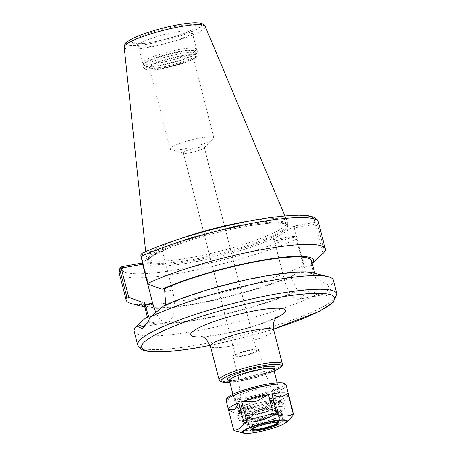<?xml version="1.0" encoding="UTF-8"?>
<svg xmlns="http://www.w3.org/2000/svg" width="456" height="456" viewBox="0 0 456 456"><rect width="100%" height="100%" fill="white"/><g stroke="black" fill="none" stroke-linecap="round" stroke-linejoin="round"><path stroke-width="0.34" stroke-dasharray="2.28 1.71" d="M189.73 152.885A10.847 1.744 165.6 0 0 204.054 148.069A10.847 1.744 165.6 0 0 204.328 147.51A10.847 1.744 165.6 0 0 197.915 147.527A10.847 1.744 165.6 0 0 183.318 152.902A10.847 1.744 165.6 0 0 183.825 153.262A10.847 1.744 165.6 0 0 189.73 152.885M241.834 355.822A10.847 1.744 -14.4 0 1 235.421 355.84A10.847 1.744 -14.4 0 1 245.493 351.451A10.847 1.744 -14.4 0 1 256.432 350.442A10.847 1.744 -14.4 0 1 241.834 355.822M263.158 371.885A13.298 2.137 165.6 0 0 264.161 370.682A13.298 2.137 165.6 0 0 264.149 370.637A13.298 2.137 165.6 0 0 253.433 371.281A13.298 2.137 165.6 0 0 239.406 376.097A13.298 2.137 165.6 0 0 238.391 377.249A13.298 2.137 165.6 0 0 238.397 377.3A13.298 2.137 165.6 0 0 248.982 376.736A13.298 2.137 165.6 0 0 263.158 371.885M257.805 351.034A13.298 2.137 165.6 0 0 258.808 349.832A13.298 2.137 165.6 0 0 248.224 350.396A13.298 2.137 165.6 0 0 234.048 355.247A13.298 2.137 165.6 0 0 233.044 356.45A13.298 2.137 165.6 0 0 243.629 355.885A13.298 2.137 165.6 0 0 257.805 351.034M200.606 137.894A22.578 3.631 -14.4 0 1 213.961 137.854A22.578 3.631 -14.4 0 1 213.385 139.017A22.578 3.631 -14.4 0 1 183.574 149.049A22.578 3.631 -14.4 0 1 171.291 149.83A22.578 3.631 -14.4 0 1 170.225 149.083A22.578 3.631 -14.4 0 1 200.606 137.894M179.778 56.772A22.578 3.631 165.6 0 0 149.397 67.961A22.578 3.631 165.6 0 0 172.168 65.863A22.578 3.631 165.6 0 0 193.133 56.732A22.578 3.631 165.6 0 0 179.778 56.772M327.089 295.363C324.575 296.919 321.417 296.468 317.61 293.995L316.658 292.969L323.27 294.821L327.186 291.891L328.799 285.017L330.828 285.336C330.708 290.375 329.46 293.715 327.083 295.357M330.828 285.336A102.811 16.536 165.6 0 0 333.33 280.149M134.172 331.284A102.811 16.536 165.6 0 0 207.662 328.69A102.811 16.536 165.6 0 0 317.61 293.995M328.799 285.017L316.834 278.764A88.675 14.261 165.6 0 0 313.141 272.859M323.179 253.405L316.065 225.703L314.104 224.42L314.327 222.488C316.099 222.613 317.239 223.491 317.729 225.121L324.621 251.957M314.104 224.42L294.228 227.943L294.445 225.982L314.327 222.488M142.54 253.023L162.701 249.352L142.534 262.559M294.445 225.982L273.395 239.77L293.276 236.271L296.246 238.682L303.36 266.384L303.616 265.717L296.725 238.881C296.218 237.257 295.066 236.39 293.276 236.271M294.285 237.399L274.409 240.928L273.395 239.77M131.368 303.565A102.811 16.536 165.6 0 0 208.557 295.608A102.811 16.536 165.6 0 0 303.616 265.717M303.36 266.384L293.464 275.39L291.418 275.749L292.102 278.405C293.299 282.948 295.209 286.898 297.831 290.244L299.848 289.891L316.658 292.969M144.751 306.871A88.675 14.261 165.6 0 0 146.347 307.372A88.675 14.261 165.6 0 0 211.801 300.755A88.675 14.261 165.6 0 0 293.464 275.39M150.377 316.669L148.177 321.793M142.836 252.909L142.614 254.841L162.49 251.319L162.701 249.352M142.614 254.841L141.451 256.677L148.565 284.379M316.834 278.764L314.817 279.123L311.237 262.77L311.984 262.639M274.409 240.928L284.384 279.773A26.271 11.069 -100.1 0 0 298.885 299.153A26.271 11.069 -100.1 0 0 304.203 266.788L294.228 227.943M146.661 317.062A88.675 14.261 165.6 0 0 198.297 319.821A88.675 14.261 165.6 0 0 299.848 289.891M148.679 316.703A86.492 13.914 165.6 0 0 147.972 319.422A86.492 13.914 165.6 0 0 206.101 317.98A86.492 13.914 165.6 0 0 297.831 290.244M314.817 279.123A86.492 13.914 165.6 0 0 315.518 276.404A86.492 13.914 165.6 0 0 257.395 277.846A86.492 13.914 165.6 0 0 165.665 305.583L163.641 305.942M143.971 303.821A86.492 13.914 165.6 0 0 200.292 302.727A86.492 13.914 165.6 0 0 291.418 275.749M311.237 262.77A86.492 13.914 165.6 0 0 311.516 260.803M165.727 304.978L165.665 305.583M162.49 251.319L172.459 290.159A26.271 11.069 79.9 0 1 167.141 322.523A26.271 11.069 79.9 0 1 155.866 312.269M194.438 51.71A27.742 4.463 165.6 0 0 196.53 49.208A27.742 4.463 165.6 0 0 196.456 49.026A27.742 4.463 165.6 0 0 173.873 50.508A27.742 4.463 165.6 0 0 144.888 60.5A27.742 4.463 165.6 0 0 142.768 62.808A27.742 4.463 165.6 0 0 142.791 63.008A27.742 4.463 165.6 0 0 164.867 61.834A27.742 4.463 165.6 0 0 194.438 51.71M178.552 239.297A72.778 11.708 165.6 0 0 151.854 251.41A72.778 11.708 165.6 0 0 146.308 257.703A72.778 11.708 165.6 0 0 146.553 258.455A72.778 11.708 165.6 0 0 205.793 254.568A72.778 11.708 165.6 0 0 281.836 228.353A72.778 11.708 165.6 0 0 287.394 222.294A72.778 11.708 165.6 0 0 287.246 221.519A72.778 11.708 165.6 0 0 250.122 220.926M153.039 253.633A72.122 11.599 165.6 0 0 147.584 260.148A72.122 11.599 165.6 0 0 147.778 260.621A72.122 11.599 165.6 0 0 206.488 256.762A72.122 11.599 165.6 0 0 281.854 230.782A72.122 11.599 165.6 0 0 287.36 224.779A72.122 11.599 165.6 0 0 287.303 224.272A72.122 11.599 165.6 0 0 229.904 227.322A72.122 11.599 165.6 0 0 153.039 253.633M284.715 400.072A27.81 4.474 -14.4 0 1 283.279 401.012L284.715 400.072L286.721 397.598L288.437 394.064M286.721 397.598L288.272 395.056A31.008 4.987 165.6 0 1 286.129 396.965A31.008 4.987 165.6 0 1 277.989 400.904L283.279 401.012M288.272 395.056A31.008 4.987 165.6 0 0 288.494 394.275M264.383 408.177L275.088 402.004A31.008 4.987 165.6 0 1 248.446 409.226L260.718 409.169L264.383 408.177A27.81 4.474 -14.4 0 1 260.718 409.169M238.887 413.039A27.81 4.474 -14.4 0 1 236.664 413.09L238.887 413.039L245.089 409.819A31.008 4.987 165.6 0 1 229.009 410.275A31.008 4.987 165.6 0 1 228.895 410.2L229.009 410.275M234.127 430.595L228.895 410.2C231.813 411.945 234.401 412.908 236.664 413.09M248.446 409.226L253.678 429.62C263.18 429.632 272.061 427.226 280.32 422.398L275.088 402.004M237.103 431.513L250.327 430.213L245.089 409.819M277.989 400.904L283.227 421.298L288.916 419.68L290.5 418.426M280.32 422.398A31.008 4.987 165.6 0 0 283.227 421.298M250.327 430.213A31.008 4.987 165.6 0 0 253.678 429.62M244.815 422.398A20.235 3.255 165.6 0 0 243.287 424.228A20.235 3.255 165.6 0 0 259.39 423.367A20.235 3.255 165.6 0 0 280.959 415.986A20.235 3.255 165.6 0 0 282.486 414.162A20.235 3.255 165.6 0 0 266.384 415.017A20.235 3.255 165.6 0 0 244.815 422.398M246.844 422.039A17.961 2.89 165.6 0 0 245.636 423.903A17.961 2.89 165.6 0 0 260.593 422.718A17.961 2.89 165.6 0 0 278.924 416.351A17.961 2.89 165.6 0 0 280.275 415.011A17.961 2.89 165.6 0 0 266.794 415.313A17.961 2.89 165.6 0 0 246.844 422.039M280.155 412.868A20.235 3.255 165.6 0 0 281.683 411.038A20.235 3.255 165.6 0 0 265.58 411.899A20.235 3.255 165.6 0 0 244.011 419.281A20.235 3.255 165.6 0 0 242.484 421.105A20.235 3.255 165.6 0 0 258.586 420.25A20.235 3.255 165.6 0 0 280.155 412.868M246.639 418.813A17.299 2.782 165.6 0 0 245.442 419.879A17.299 2.782 165.6 0 0 257.76 419.925A17.299 2.782 165.6 0 0 277.533 413.335A17.299 2.782 165.6 0 0 278.502 411.392A17.299 2.782 165.6 0 0 263.716 412.811A17.299 2.782 165.6 0 0 246.639 418.813M276.792 412.811A16.644 2.679 165.6 0 0 278.046 411.312A16.644 2.679 165.6 0 0 277.721 410.942A16.644 2.679 165.6 0 0 263.494 412.309A16.644 2.679 165.6 0 0 247.061 418.084A16.644 2.679 165.6 0 0 245.909 419.11A16.644 2.679 165.6 0 0 245.801 419.588A16.644 2.679 165.6 0 0 259.048 418.887A16.644 2.679 165.6 0 0 276.792 412.811M276.41 411.346A16.644 2.679 165.6 0 0 277.561 410.32A16.644 2.679 165.6 0 0 277.67 409.841A16.644 2.679 165.6 0 0 264.423 410.548A16.644 2.679 165.6 0 0 246.685 416.619A16.644 2.679 165.6 0 0 245.425 418.123A16.644 2.679 165.6 0 0 245.75 418.488A16.644 2.679 165.6 0 0 259.983 417.126A16.644 2.679 165.6 0 0 276.41 411.346M276.627 410.981A16.975 2.73 165.6 0 0 277.795 409.938A16.975 2.73 165.6 0 0 265.717 409.893A16.975 2.73 165.6 0 0 246.314 416.362A16.975 2.73 165.6 0 0 245.362 418.266A16.975 2.73 165.6 0 0 259.869 416.875A16.975 2.73 165.6 0 0 276.627 410.981M239.902 417.496A24.151 3.887 165.6 0 0 238.072 419.68A24.151 3.887 165.6 0 0 257.298 418.654A24.151 3.887 165.6 0 0 283.039 409.847A24.151 3.887 165.6 0 0 284.863 407.664A24.151 3.887 165.6 0 0 265.643 408.684A24.151 3.887 165.6 0 0 239.902 417.496M281.836 405.167A24.151 3.887 165.6 0 0 283.66 402.984A24.151 3.887 165.6 0 0 264.44 404.005A24.151 3.887 165.6 0 0 238.699 412.817A24.151 3.887 165.6 0 0 236.875 415A24.151 3.887 165.6 0 0 256.095 413.974A24.151 3.887 165.6 0 0 281.836 405.167M239.497 412.674A23.256 3.739 165.6 0 0 237.889 414.105A23.256 3.739 165.6 0 0 254.448 414.173A23.256 3.739 165.6 0 0 281.033 405.304A23.256 3.739 165.6 0 0 282.338 402.694A23.256 3.739 165.6 0 0 262.456 404.603A23.256 3.739 165.6 0 0 239.497 412.674M279.175 404.005A21.62 3.477 165.6 0 0 280.81 402.055A21.62 3.477 165.6 0 0 280.389 401.576A21.62 3.477 165.6 0 0 261.904 403.349A21.62 3.477 165.6 0 0 240.557 410.856A21.62 3.477 165.6 0 0 239.064 412.19A21.62 3.477 165.6 0 0 238.921 412.805A21.62 3.477 165.6 0 0 256.13 411.893A21.62 3.477 165.6 0 0 279.175 404.005M275.492 389.652A21.62 3.477 165.6 0 0 276.986 388.324A21.62 3.477 165.6 0 0 277.123 387.703A21.62 3.477 165.6 0 0 259.914 388.615A21.62 3.477 165.6 0 0 236.869 396.503A21.62 3.477 165.6 0 0 235.239 398.453A21.62 3.477 165.6 0 0 235.661 398.932A21.62 3.477 165.6 0 0 254.146 397.159A21.62 3.477 165.6 0 0 275.492 389.652M276.547 387.834A23.256 3.739 165.6 0 0 278.154 386.403A23.256 3.739 165.6 0 0 261.596 386.34A23.256 3.739 165.6 0 0 235.011 395.204A23.256 3.739 165.6 0 0 233.711 397.814A23.256 3.739 165.6 0 0 253.587 395.905A23.256 3.739 165.6 0 0 276.547 387.834M277.989 422.581A14.136 2.274 165.6 0 0 278.194 422.233A14.136 2.274 165.6 0 0 278.206 422.011A14.136 2.274 165.6 0 0 266.954 422.609A14.136 2.274 165.6 0 0 251.889 427.768A14.136 2.274 165.6 0 0 250.823 429.045A14.136 2.274 165.6 0 0 250.937 429.233A14.136 2.274 165.6 0 0 251.284 429.444M273.691 330.047A32.638 5.25 -14.4 0 1 271.229 332.994A32.638 5.25 -14.4 0 1 236.442 344.901A32.638 5.25 -14.4 0 1 210.467 346.281M202.852 336.802A48.957 7.872 165.6 0 0 275.806 318.071M219.119 379.979A32.638 5.25 165.6 0 0 238.425 379.922A32.638 5.25 165.6 0 0 279.881 366.692A32.638 5.25 165.6 0 0 282.344 363.745M210.193 345.34A99.545 16.011 165.6 0 0 273.48 329.089M240.603 409.545A21.215 3.414 165.6 0 0 251.541 411.426A21.215 3.414 165.6 0 0 278.491 402.819A21.215 3.414 165.6 0 0 267.547 400.944A21.215 3.414 165.6 0 0 240.603 409.545M240.91 409.488A20.868 3.357 165.6 0 0 251.672 411.34A20.868 3.357 165.6 0 0 278.183 402.876A20.868 3.357 165.6 0 0 267.415 401.029A20.868 3.357 165.6 0 0 240.91 409.488M243.105 406.29A17.636 2.839 165.6 0 0 241.76 407.818A17.636 2.839 165.6 0 0 252.202 407.852A17.636 2.839 165.6 0 0 274.609 400.704A17.636 2.839 165.6 0 0 275.92 399.051A17.636 2.839 165.6 0 0 261.71 399.901A17.636 2.839 165.6 0 0 243.105 406.29M229.841 382.367A31.008 4.987 165.6 0 0 239.44 381.079A31.008 4.987 165.6 0 0 274.102 371.007M229.334 380.469A24.476 3.939 165.6 0 0 241.902 379.466A24.476 3.939 165.6 0 0 273.634 369.092M229.408 380.663A22.846 3.676 165.6 0 0 242.917 380.623A22.846 3.676 165.6 0 0 271.936 371.361A22.846 3.676 165.6 0 0 273.663 369.297M238.744 408.24A22.846 3.676 165.6 0 0 237.017 410.303A22.846 3.676 165.6 0 0 250.526 410.269A22.846 3.676 165.6 0 0 279.545 401.001A22.846 3.676 165.6 0 0 281.272 398.943A22.846 3.676 165.6 0 0 263.095 399.906A22.846 3.676 165.6 0 0 238.744 408.24M137.695 345.01A102.811 16.536 165.6 0 0 198.497 344.839A102.811 16.536 165.6 0 0 329.084 303.154A102.811 16.536 165.6 0 0 336.853 293.875M316.065 225.703L317.729 225.121A102.811 16.536 165.6 0 0 318.43 222.112M143.024 254.767L143.241 252.806A99.545 16.011 165.6 0 1 255.594 219.969A99.545 16.011 165.6 0 1 313.905 222.528L313.688 224.494M122.191 266.589A99.545 16.011 165.6 0 0 180.502 269.154A99.545 16.011 165.6 0 0 292.855 236.316L293.869 237.473M152.475 256.192A73.427 11.81 165.6 0 0 190.351 262.702A73.427 11.81 165.6 0 0 283.621 232.93A73.427 11.81 165.6 0 0 245.744 226.421A73.427 11.81 165.6 0 0 152.475 256.192M296.246 238.682L296.725 238.881A102.811 16.536 165.6 0 1 187.843 271.633A102.811 16.536 165.6 0 1 119.267 273.247M141.451 256.677L140.972 256.477M311.921 265.42L304.203 266.788M292.102 278.405L284.384 279.773M164.747 291.532L172.459 290.159M147.653 66.536A26.437 4.252 165.6 0 0 161.293 68.879A26.437 4.252 165.6 0 0 194.872 58.157A26.437 4.252 165.6 0 0 181.237 55.814A26.437 4.252 165.6 0 0 147.653 66.536M160.073 67.488A28.397 4.566 165.6 0 0 196.143 55.974A28.397 4.566 165.6 0 0 198.286 53.415A28.397 4.566 165.6 0 0 175.691 54.612A28.397 4.566 165.6 0 0 145.424 64.974A28.397 4.566 165.6 0 0 143.281 67.534A28.397 4.566 165.6 0 0 160.073 67.488M195.681 54.184A28.397 4.566 165.6 0 0 197.824 51.619A28.397 4.566 165.6 0 0 175.229 52.822A28.397 4.566 165.6 0 0 144.962 63.179A28.397 4.566 165.6 0 0 142.819 65.744A28.397 4.566 165.6 0 0 159.611 65.698A28.397 4.566 165.6 0 0 195.681 54.184M159.514 65.197A28.329 4.554 165.6 0 0 195.499 53.711A28.329 4.554 165.6 0 0 197.562 50.964A28.329 4.554 165.6 0 0 174.5 52.48A28.329 4.554 165.6 0 0 144.9 62.683A28.329 4.554 165.6 0 0 142.734 65.043A28.329 4.554 165.6 0 0 159.514 65.197M190.032 34.553A27.742 4.463 165.6 0 0 192.124 32.045A27.742 4.463 165.6 0 0 170.048 33.22A27.742 4.463 165.6 0 0 140.482 43.343A27.742 4.463 165.6 0 0 138.385 45.845A27.742 4.463 165.6 0 0 154.789 45.799A27.742 4.463 165.6 0 0 190.032 34.553M134.908 39.438A32.638 5.25 165.6 0 0 151.745 42.328A32.638 5.25 165.6 0 0 193.201 29.093A32.638 5.25 165.6 0 0 176.364 26.203A32.638 5.25 165.6 0 0 134.908 39.438M129.595 40.379A38.589 6.207 165.6 0 0 149.5 43.799A38.589 6.207 165.6 0 0 198.514 28.152A38.589 6.207 165.6 0 0 178.609 24.732A38.589 6.207 165.6 0 0 129.595 40.379M124.209 47.179A41.815 6.726 165.6 0 0 148.964 47.264A41.815 6.726 165.6 0 0 202.082 30.313A41.815 6.726 165.6 0 0 205.189 26.385M153.319 254.739A72.122 11.599 165.6 0 0 147.869 261.248A72.122 11.599 165.6 0 0 190.522 261.128A72.122 11.599 165.6 0 0 282.133 231.887A72.122 11.599 165.6 0 0 287.588 225.378A72.122 11.599 165.6 0 0 230.189 228.427A72.122 11.599 165.6 0 0 153.319 254.739M226.147 400.79A31.008 4.987 165.6 0 0 244.484 400.738A31.008 4.987 165.6 0 0 283.871 388.164A31.008 4.987 165.6 0 0 286.214 385.366M229.55 396.173A29.372 4.725 165.6 0 0 244.701 398.772A29.372 4.725 165.6 0 0 282.013 386.865A29.372 4.725 165.6 0 0 266.863 384.26A29.372 4.725 165.6 0 0 229.55 396.173M243.458 433.132A23.227 3.733 165.6 0 0 256.021 432.305A23.227 3.733 165.6 0 0 285.519 422.889A23.227 3.733 165.6 0 0 286.625 422.045M278.377 422.706A14.136 2.274 165.6 0 0 278.365 422.638A14.136 2.274 165.6 0 0 267.113 423.236A14.136 2.274 165.6 0 0 252.048 428.389A14.136 2.274 165.6 0 0 250.982 429.666A14.136 2.274 165.6 0 0 251.005 429.734M183.318 152.902L235.421 355.84M204.328 147.51L256.432 350.442M200.868 336.118L208.483 335.912C217.159 335.08 227.686 333.097 240.061 329.967C252.789 326.638 263.146 323.213 271.126 319.702L277.208 316.515M238.391 377.249L241.76 407.818L241.327 409.528L244.422 407.755C248.235 406.034 253.188 404.392 259.282 402.83C264.816 401.457 269.496 400.613 273.326 400.294L277.123 400.339L275.92 399.051L264.149 370.637M233.044 356.45L238.397 377.3M258.808 349.832L264.161 370.682M229.852 382.413L239.326 381.125L274.113 371.047M229.111 380.19L230.764 380.498C233.238 380.652 236.989 380.293 242.016 379.42C254.893 377.146 268.852 372.33 272.329 369.85L273.697 368.744M232.902 394.275L237.017 410.303L238.767 412.047L240.124 412.361C242.643 412.657 246.411 412.361 251.427 411.472C262.987 409.391 274.996 405.304 278.673 402.825C280.867 401.468 281.734 400.174 281.272 398.943L277.157 382.909M204.054 148.069L213.385 139.017M183.825 153.262L171.291 149.83M213.961 137.854L193.133 56.732M170.225 149.083L149.397 67.961M146.347 307.372L144.774 306.973M147.812 322.523L148.542 321.121M323.27 294.827L298.885 299.153M147.339 316.943L147.972 319.422M314.714 273.258L315.518 276.404M142.756 326.849L167.141 322.523M210.21 345.386L249.791 336.078L273.492 329.135M142.768 62.808L143.281 67.534L145.185 69.563C145.715 69.791 148.177 71.159 161.15 68.936L182.936 63.367L192.643 59.502L197.59 56.111L198.286 53.415L196.456 49.026M196.53 49.208L192.124 32.045C192.05 30.096 192.227 29.07 192.649 28.973L191.4 29.885C186.703 33.128 167.911 39.455 152.087 42.186C144.358 43.474 139.268 43.907 136.823 43.485L136.447 43.405C136.863 43.286 137.512 44.101 138.385 45.845L142.791 63.008M145.669 251.615L146.308 257.703M284.875 215.87L287.246 221.519M287.36 224.779L287.394 222.294M147.778 260.621L146.553 258.455M147.584 260.148L147.869 261.248C148.747 260.205 145.749 262.912 150.109 258.067C156.978 252.556 171.547 246.257 193.817 239.172C215.312 232.566 235.826 227.8 255.36 224.893C270.847 222.756 280.993 222.499 285.798 224.13L287.588 225.378L287.303 224.272M242.484 421.105L243.287 424.228M281.683 411.038L282.486 414.162M245.909 419.11L245.442 419.879M277.721 410.942L278.502 411.392M245.425 418.123L245.801 419.588M277.67 409.841L278.046 411.312M277.561 410.32L277.795 409.938M245.75 418.488L245.362 418.266M236.875 415L238.072 419.68M283.66 402.984L284.863 407.664M239.064 412.19L237.889 414.105M280.389 401.576L282.338 402.694M235.239 398.453L238.921 412.805M277.123 387.703L280.81 402.055M276.986 388.324L278.154 386.403M235.661 398.932L233.711 397.814M250.823 429.045L250.982 429.666M278.206 422.011L278.365 422.638M278.194 422.233L280.275 415.011M250.937 429.233L245.636 423.903"/><path stroke-width="0.68" d="M273.492 329.135L319.097 311.442L333.159 302.425L336.853 293.875L333.33 280.149A102.811 16.536 165.6 0 0 328.12 276.667A102.811 16.536 165.6 0 0 245.852 285.758A102.811 16.536 165.6 0 0 149.893 317.433L163.641 305.942A88.675 14.261 165.6 0 1 245.818 279.887A88.675 14.261 165.6 0 1 313.141 272.859L328.12 276.667M148.177 321.793L142.756 326.844L138.236 324.621L136.675 326.091L142.186 328.559L147.812 322.523L149.893 317.433M136.675 326.091A102.811 16.536 165.6 0 0 134.172 331.284L137.695 345.01C140.836 351.718 147.824 351.137 152.737 351.787C164.029 352.357 179.881 350.846 200.298 347.25L210.21 345.386M142.54 253.023C172.625 238.876 232.383 222.442 272.335 217.284C298.332 214.274 315.797 213.431 318.43 222.112L325.316 248.947A102.811 16.536 165.6 0 1 324.621 251.957L313.283 262.405A88.675 14.261 165.6 0 0 261.191 260.41A88.675 14.261 165.6 0 0 162.017 289.241L164.063 288.876L164.747 291.532L165.727 304.978M325.316 248.947A102.811 16.536 165.6 0 0 256.745 250.561A102.811 16.536 165.6 0 0 147.864 283.313L140.972 256.477C140.636 254.818 141.257 253.627 142.836 252.909M162.017 289.241L148.565 284.379L147.864 283.313M142.534 262.559L141.651 263.14L122.191 266.589L120.281 267.883L119.968 270.237L126.853 297.073A102.811 16.536 165.6 0 0 126.158 300.082A102.811 16.536 165.6 0 0 131.368 303.565L144.774 306.973M138.236 324.621L146.661 317.062L148.679 316.703L144.244 301.861L142.198 302.22A88.675 14.261 165.6 0 0 144.751 306.871M142.198 302.22L128.746 297.363L121.632 269.661L122.795 267.82L121.786 266.692M126.853 297.073L128.746 297.363M122.795 267.82L142.665 264.298L141.651 263.14M311.984 262.639L313.283 262.405M144.244 301.861A86.492 13.914 165.6 0 0 143.971 303.821L147.339 316.943M314.714 273.258L311.516 260.803A86.492 13.914 165.6 0 0 255.189 261.904A86.492 13.914 165.6 0 0 164.063 288.876M155.866 312.269A26.271 11.069 79.9 0 1 152.64 303.143L142.665 264.298M250.122 220.926A72.778 11.708 165.6 0 0 178.552 239.297M288.494 394.275A31.008 4.987 165.6 0 0 288.471 394.166A31.008 4.987 165.6 0 0 288.437 394.064L293.675 414.458A31.008 4.987 165.6 0 0 293.225 413.951C288.448 416.499 283.051 416.624 277.026 414.327L271.793 393.933C274.711 395.677 277.299 396.64 279.562 396.828A27.81 4.474 -14.4 0 1 281.785 396.777L279.562 396.828M271.793 393.933A31.008 4.987 165.6 0 1 287.987 393.556L281.785 396.777M254.066 401.696L241.794 401.747A31.008 4.987 165.6 0 1 268.436 394.531L257.731 400.699L254.066 401.696A27.81 4.474 -14.4 0 1 257.731 400.699M226.147 400.79L226.774 398.327L228.946 396.435C231.272 394.913 234.766 393.294 239.417 391.584C246.799 388.905 254.773 386.677 263.334 384.91C268.954 383.77 273.72 383.097 277.63 382.88C283.82 382.772 282.84 383.108 284.487 383.513L286.214 385.366A31.008 4.987 165.6 0 0 261.539 386.677A31.008 4.987 165.6 0 0 228.49 397.991A31.008 4.987 165.6 0 0 226.147 400.79L228.41 409.591A31.008 4.987 165.6 0 1 238.887 402.853L244.125 423.248C241.264 427.95 237.781 430.23 233.677 430.088A31.008 4.987 165.6 0 0 234.127 430.595L243.458 433.132C246.035 433.684 250.304 433.428 256.266 432.356C268.282 430.236 283.29 425.351 286.625 422.045A23.227 3.733 165.6 0 0 271.907 421.133A23.227 3.733 165.6 0 0 244.04 430.247A23.227 3.733 165.6 0 0 243.458 433.132M286.625 422.045L290.5 418.426L293.675 414.458M268.436 394.531L273.674 414.926C265.415 419.754 256.534 422.159 247.032 422.142L241.794 401.747M287.987 393.556L293.225 413.951M233.677 430.088L228.445 409.693A31.008 4.987 165.6 0 1 228.41 409.591M247.032 422.142A31.008 4.987 165.6 0 0 244.125 423.248M277.026 414.327A31.008 4.987 165.6 0 0 273.674 414.926M233.734 409.801A27.81 4.474 -14.4 0 1 235.171 408.861L233.734 409.801L228.445 409.693M238.887 402.853L235.171 408.861M251.284 429.444A14.136 2.274 165.6 0 0 263.579 428.098A14.136 2.274 165.6 0 0 277.134 423.288A14.136 2.274 165.6 0 0 277.989 422.581M200.908 336.123L203.735 337.263L206.272 339.15L210.467 346.281A32.638 5.25 -14.4 0 1 212.935 343.334A32.638 5.25 -14.4 0 1 254.391 330.104A32.638 5.25 -14.4 0 1 273.691 330.047L282.344 363.745A32.638 5.25 165.6 0 0 256.375 365.125A32.638 5.25 165.6 0 0 221.587 377.032A32.638 5.25 165.6 0 0 219.119 379.979L219.769 381.113L220.829 381.843L223.691 382.498L229.852 382.413M275.806 318.071A48.957 7.872 165.6 0 0 256.54 310.468A48.957 7.872 165.6 0 0 194.359 330.321A48.957 7.872 165.6 0 0 202.852 336.802M273.48 329.089A99.545 16.011 165.6 0 0 307.127 293.784A99.545 16.011 165.6 0 0 149.18 338.335A99.545 16.011 165.6 0 0 200.526 347.153A99.545 16.011 165.6 0 0 210.193 345.34M274.102 371.007A31.008 4.987 165.6 0 0 266.857 365.113A31.008 4.987 165.6 0 0 223.446 378.332A31.008 4.987 165.6 0 0 229.841 382.367M273.634 369.092A24.476 3.939 165.6 0 0 259.527 367.525A24.476 3.939 165.6 0 0 229.271 377.3A24.476 3.939 165.6 0 0 229.334 380.469M273.48 368.989L273.697 368.744L273.663 369.297A22.846 3.676 165.6 0 0 255.48 370.266A22.846 3.676 165.6 0 0 231.129 378.6A22.846 3.676 165.6 0 0 229.408 380.663L229.111 380.19L229.419 380.304M336.853 293.875A102.811 16.536 165.6 0 0 255.035 298.224A102.811 16.536 165.6 0 0 145.464 335.73A102.811 16.536 165.6 0 0 137.695 345.01M318.43 222.112A102.811 16.536 165.6 0 0 249.854 223.725A102.811 16.536 165.6 0 0 140.972 256.477M121.632 269.661L119.968 270.237A102.811 16.536 165.6 0 0 119.267 273.247C118.794 271.77 119.13 269.98 120.281 267.883M122.191 266.589L123.205 267.746M144.922 304.511L152.64 303.143M127.395 43.559A41.815 6.726 165.6 0 0 124.209 47.179C123.804 47.703 124.619 43.28 126.625 42.248L131.225 39.227C136.287 36.566 143.212 33.875 152.013 31.162C162.222 28.055 172.123 25.724 181.716 24.157C187.091 23.296 191.623 22.846 195.31 22.8L199.551 23.028C203.513 23.558 205.143 25.678 205.189 26.385A41.815 6.726 165.6 0 0 171.49 28.409A41.815 6.726 165.6 0 0 127.395 43.559M244.821 430.327A22.407 3.602 165.6 0 0 256.38 432.311A22.407 3.602 165.6 0 0 284.846 423.225A22.407 3.602 165.6 0 0 273.286 421.241A22.407 3.602 165.6 0 0 244.821 430.327M251.626 429.119A14.786 2.377 165.6 0 0 259.253 430.43A14.786 2.377 165.6 0 0 278.04 424.433A14.786 2.377 165.6 0 0 270.408 423.122A14.786 2.377 165.6 0 0 251.626 429.119M251.005 429.734A14.136 2.274 165.6 0 0 259.339 429.643A14.136 2.274 165.6 0 0 277.294 423.915A14.136 2.274 165.6 0 0 278.377 422.706M277.208 316.515L275.242 318.921C274.729 319.684 272.352 323.407 273.691 330.047M210.467 346.281L219.119 379.979M274.113 371.047L279.619 368.112L281.745 366.202L282.327 365.056L282.344 363.745M229.408 380.663L232.902 394.275M273.663 369.297L277.157 382.909M119.267 273.247L126.158 300.082M124.209 47.179L145.669 251.615M205.189 26.385L284.875 215.87M286.214 385.366L288.471 394.166M250.982 429.666L251.25 429.466C251.347 429.307 252.772 428.036 259.903 425.71C268.402 423.105 275.39 422.233 277.134 422.478L278.365 422.638"/></g></svg>
